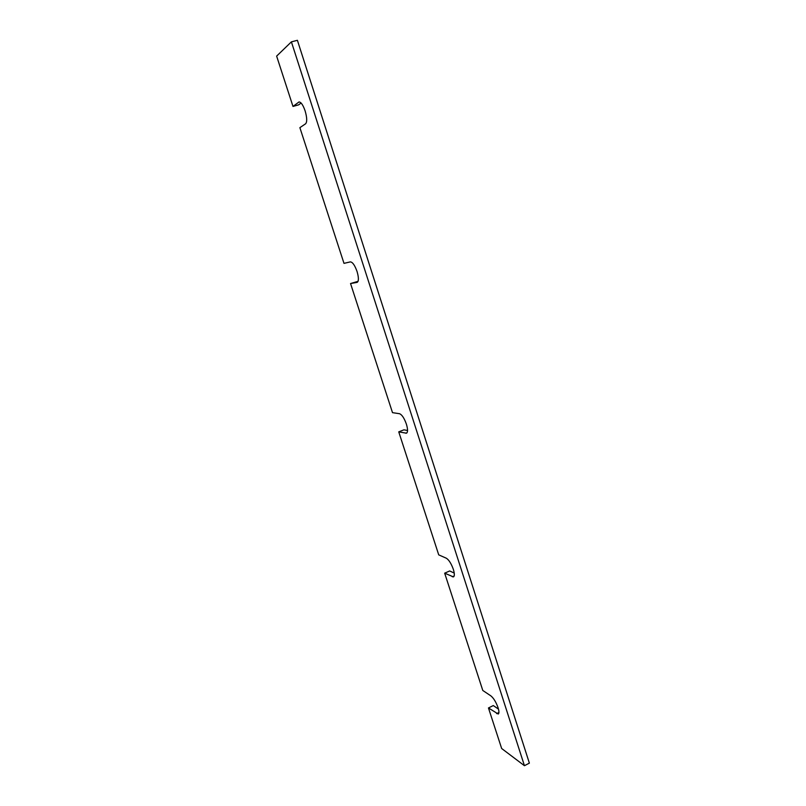 <?xml version="1.0" encoding="UTF-8"?>
<svg xmlns="http://www.w3.org/2000/svg" width="806" height="806" viewBox="0 0 806 806"><rect width="100%" height="100%" fill="white"/><g stroke="black" fill="none" stroke-linecap="round" stroke-linejoin="round"><path stroke-width="1.21" d="M444.67 573.167L453.456 576.925C454.665 576.139 454.634 573.62 453.345 569.358C451.249 563.555 448.902 559.838 446.302 558.205L438.716 554.86L398.748 431.865L406.476 433.195C407.927 432.238 407.896 429.215 406.395 424.137C404.229 418.113 401.932 414.637 399.504 413.71L392.502 412.652L350.539 283.541L357.139 282.382C358.841 281.203 358.811 277.576 357.048 271.491C354.801 265.245 352.565 262.051 350.338 261.89L343.991 263.361L299.882 127.66L305.605 123.781C307.227 121.908 307.056 117.595 305.111 110.845C303.016 104.911 300.97 101.959 298.976 101.989L292.991 106.432L276.629 56.108L291.399 41.862L524.434 765.7L501.654 748.502L488.466 707.95L498.229 714.035C499.216 713.401 499.166 711.285 498.068 707.708C496.043 702.097 493.655 698.157 490.894 695.89L482.794 690.47L444.67 573.167L449.677 570.95L454.231 573.066M350.539 283.541L358.065 281.324M398.748 431.865L403.947 429.82L407.554 430.495M488.466 707.95L493.292 705.562L498.481 709.109M524.434 765.7L529.371 763.141L297.404 40.3L291.399 41.862M292.991 106.432L298.663 104.851L301.101 103.017M496.637 713.622L498.934 712.484M452.327 576.804L454.181 575.978M405.831 433.235L407.01 432.772M298.603 102.181L299.399 101.959"/></g></svg>
